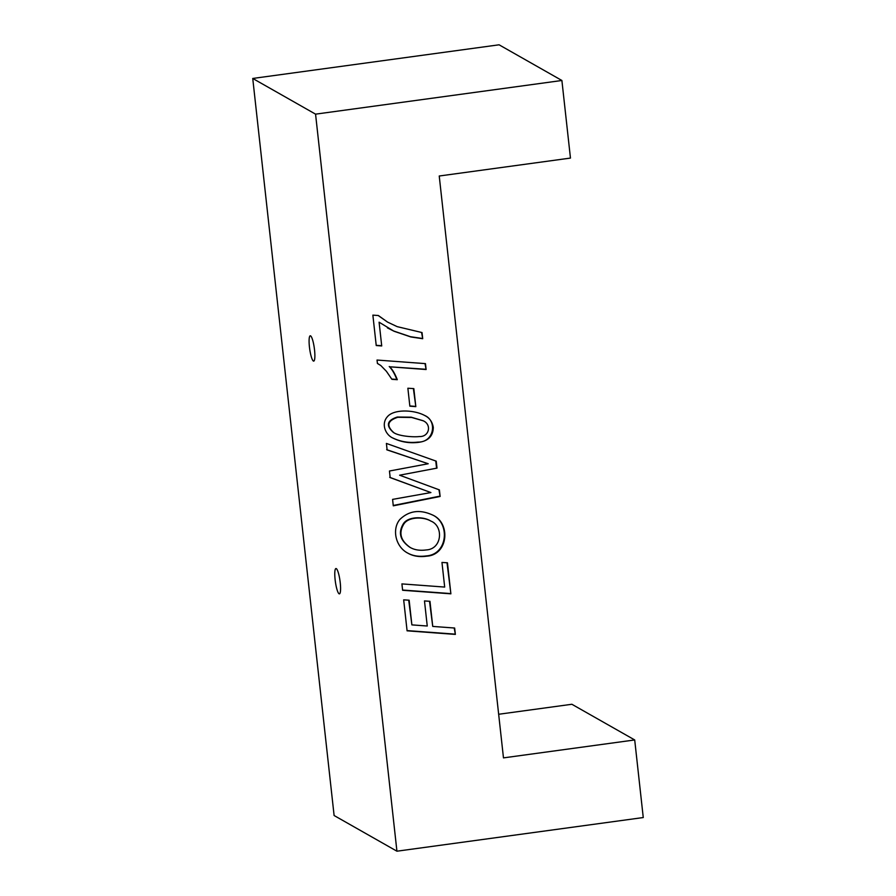 <?xml version="1.0" encoding="UTF-8"?>
<svg xmlns="http://www.w3.org/2000/svg" width="896" height="896" viewBox="0 0 896 896"><rect width="100%" height="100%" fill="white"/><g stroke="black" fill="none" stroke-linecap="round" stroke-linejoin="round"><path stroke-width="1.34" d="M441.963 562.442L447.451 562.778L450.878 593.824L402.618 590.274L401.912 583.901L444.685 587.07L441.963 562.442M377.037 360.046L425.466 363.63L426.115 369.522L389.715 366.8C392.594 369.723 395.114 374.024 397.286 379.702L391.899 379.31L386.389 371.28L380.789 365.512L377.418 363.462L377.037 360.046M399.616 475.194L439.398 489.899L440.126 496.462L393.288 505.826L392.582 499.386L430.909 492.565L390.174 477.602L389.446 471.016L428.21 463.747L387.117 449.926L386.4 443.43L436.229 461.171L437.002 468.115L399.616 475.194L437.002 468.115M315.56 114.15L396.928 851.2L334.107 815.517L252.739 78.456L315.56 114.15L561.893 80.483L570.461 158.077L439.23 176.008L503.474 757.882L634.704 739.95L643.261 817.544L396.928 851.2M378.358 315.515L387.565 322.101L397.186 326.648L422.027 332.562L422.71 338.71L410.906 336.974L394.005 331.24L379.098 322.202L381.718 345.946L376.23 345.542L372.87 315.134L378.358 315.515M407.87 388.237L413.829 388.606L415.822 406.65L409.853 406.179L407.87 388.237M418.432 442.366C409.394 443.453 400.87 442.008 392.851 438.032C385.414 434.784 380.968 423.842 387.374 416.752C393.826 408.845 414.422 409.718 424.995 415.654C429.509 417.894 432.275 421.792 433.294 427.336C433.138 436.15 428.187 441.157 418.432 442.366M426.664 556.192C419.44 557.189 413.202 556.192 407.949 553.213C395.472 546.907 391.742 529.211 399.829 519.501C408.979 510.653 419.944 509.186 432.734 515.088C450.934 523.118 448.358 554.915 426.664 556.192M432.734 626.416L454.653 628.029L455.358 634.402L407.086 630.829L403.67 599.85L409.147 600.197L411.88 624.893L427.246 626.013L424.48 600.936L429.968 601.306L432.734 626.416L429.52 601.283M561.893 80.483L499.072 44.8L252.739 78.456M634.704 739.95L571.872 704.267L498.658 714.269M314.53 349.899A12.768 2.352 82.2 0 1 313.712 361.11A12.768 2.352 82.2 0 1 309.658 348.768A12.768 2.352 82.2 0 1 310.262 335.798A12.768 2.352 82.2 0 1 314.53 349.899M340.234 582.658A12.768 2.352 82.2 0 1 339.416 593.858A12.768 2.352 82.2 0 1 335.35 581.526A12.768 2.352 82.2 0 1 335.955 568.546A12.768 2.352 82.2 0 1 340.234 582.658M438.939 489.72L440.126 496.462M439.656 496.194L393.254 505.467M389.704 477.333L430.909 492.565M386.646 449.658L428.21 463.747M435.77 461.014L436.531 467.846M378.168 315.504L387.565 322.101M421.59 332.528L422.71 338.71M422.24 338.442L410.435 336.706L393.534 330.971L387.442 327.902M381.718 345.946L379.098 322.202M381.248 345.677L376.208 345.307M425.018 363.597L426.115 369.522M425.645 369.253L389.715 366.8M389.245 366.531C392.123 369.454 394.643 373.755 396.816 379.434L397.286 379.702M396.816 379.434L391.765 379.075M378.302 363.91L377.406 363.429M413.392 388.584L415.822 406.65M415.352 406.381L409.83 405.944M423.046 420.706L411.163 417.189L397.331 417.021C386.915 420.403 385.627 425.566 393.467 432.499L393.803 432.69M419.317 436.554C429.33 437.013 431.906 424.514 423.248 420.818L411.634 417.458L397.802 417.29C387.386 420.672 386.098 425.835 393.938 432.768C399.112 436.15 413.034 437.293 419.317 436.554M424.67 415.475C437.416 420.728 434.325 442.456 417.962 442.098C409.002 443.162 400.546 441.762 392.571 437.875M430.472 520.845C422.71 516.186 408.106 516.656 403.547 523.488C397.925 532.437 399.986 540.344 409.752 547.21L410.245 547.49M426.294 549.931C442.221 549.091 443.722 526.12 430.942 521.114C423.181 516.454 408.576 516.925 404.018 523.757C398.395 532.694 400.467 540.602 410.222 547.478C414.602 549.976 419.966 550.794 426.294 549.931M432.51 514.965C450.509 523.163 447.72 554.669 426.194 555.923C419.182 556.886 413.09 555.979 407.938 553.202L407.478 552.944M447.003 562.755L450.878 593.824M450.408 593.555L402.584 590.038M454.205 627.995L455.358 634.402M454.888 634.133L407.064 630.594M408.71 600.163L411.88 624.893"/></g></svg>

